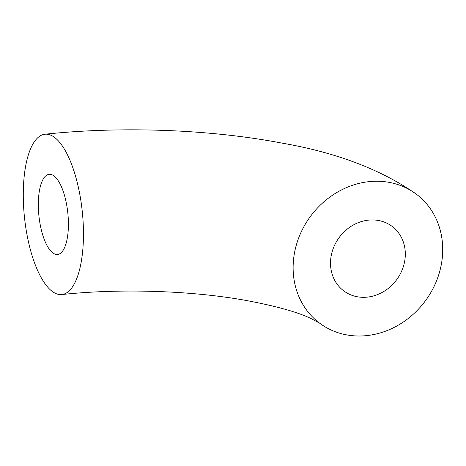 <?xml version="1.0" encoding="UTF-8"?>
<svg xmlns="http://www.w3.org/2000/svg" width="466" height="466" viewBox="0 0 466 466"><rect width="100%" height="100%" fill="white"/><g stroke="black" fill="none" stroke-linecap="round" stroke-linejoin="round"><path stroke-width="0.7" d="M23.3 191.817A80.612 29.049 84 0 1 44.969 134.22A80.612 29.049 84 0 1 82.261 211.366A80.612 29.049 84 0 1 61.757 294.564A80.612 29.049 84 0 1 23.3 191.817M442.7 250.795A80.612 71.31 -53.1 0 1 398.78 324.884A80.612 71.31 -53.1 0 1 319.513 323.089A80.612 71.31 -53.1 0 1 310.892 215.81A80.612 71.31 -53.1 0 1 416.319 194.165A80.612 71.31 -53.1 0 1 442.7 250.795M405.309 254.71A40.303 35.655 126.9 0 0 392.116 226.394A40.303 35.655 126.9 0 0 339.405 237.217A40.303 35.655 126.9 0 0 343.71 290.854A40.303 35.655 126.9 0 0 383.349 291.757A40.303 35.655 126.9 0 0 405.309 254.71M38.334 203.106A40.303 14.528 84 0 1 49.169 174.301A40.303 14.528 84 0 1 67.809 212.88A40.303 14.528 84 0 1 57.563 254.477A40.303 14.528 84 0 1 38.334 203.106M44.969 134.22C121.632 126.105 209.869 129.327 281.854 143.085C336.365 152.528 381.188 169.554 416.319 194.165M61.757 294.564C119.145 288.372 189.336 290.51 243.269 299.947C273.827 305.504 296.236 311.608 310.49 318.261L319.513 323.089"/></g></svg>
